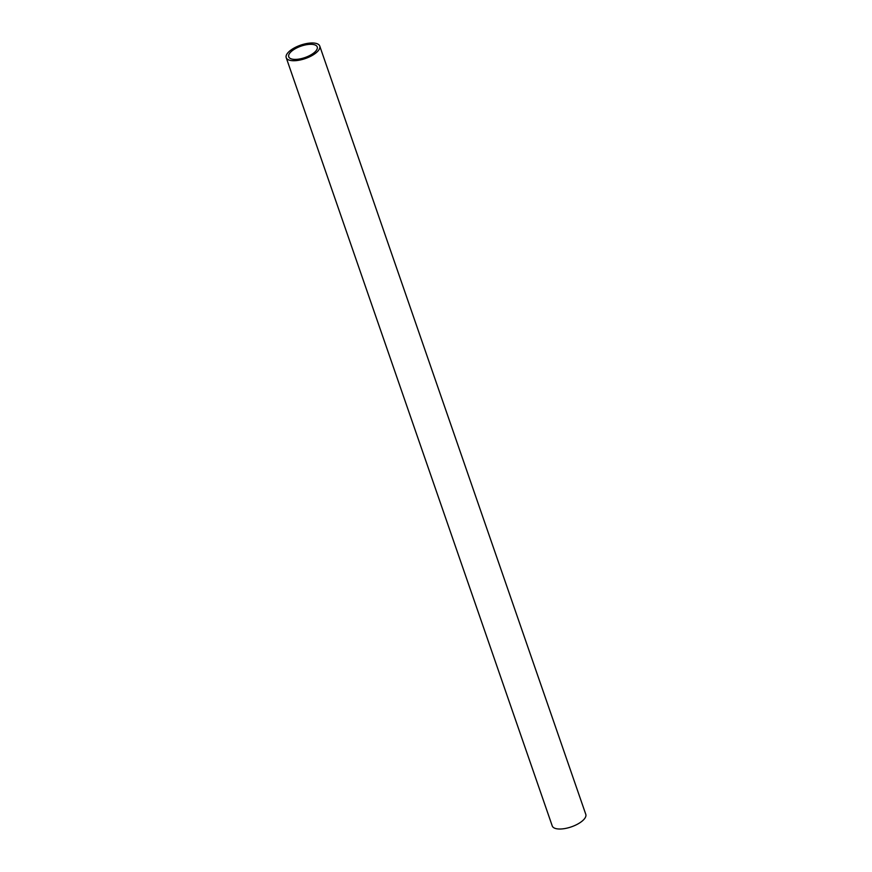 <?xml version="1.0" encoding="UTF-8"?>
<svg xmlns="http://www.w3.org/2000/svg" width="872" height="872" viewBox="0 0 872 872"><rect width="100%" height="100%" fill="white"/><g stroke="black" fill="none" stroke-linecap="round" stroke-linejoin="round"><path stroke-width="1.31" d="M291.259 58.871A15.086 6.039 160.9 0 1 288.73 56.789A15.086 6.039 160.9 0 1 297.657 47.491A15.086 6.039 160.9 0 1 314.694 44.843A15.086 6.039 160.9 0 1 317.234 46.925A15.086 6.039 160.9 0 1 308.296 56.222A15.086 6.039 160.9 0 1 291.259 58.871M319.752 46.053L585.788 814.339A17.745 7.107 160.9 0 1 575.28 825.283A17.745 7.107 160.9 0 1 555.235 828.4A17.745 7.107 160.9 0 1 552.249 825.948L286.212 57.661A17.745 7.107 160.9 0 1 296.72 46.717A17.745 7.107 160.9 0 1 316.765 43.6A17.745 7.107 160.9 0 1 319.752 46.053A17.745 7.107 160.9 0 1 309.233 56.985A17.745 7.107 160.9 0 1 289.199 60.114A17.745 7.107 160.9 0 1 286.212 57.661"/></g></svg>
